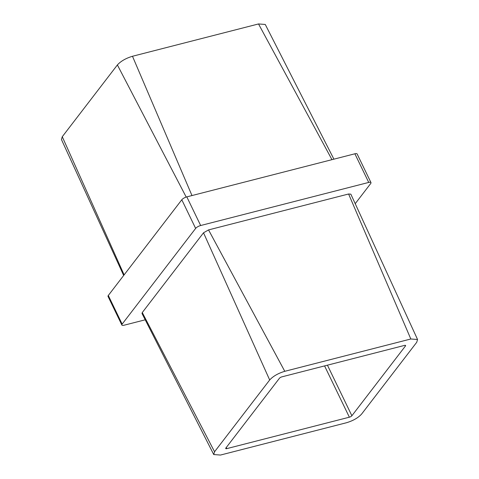 <?xml version="1.0" encoding="UTF-8"?>
<svg xmlns="http://www.w3.org/2000/svg" width="479" height="479" viewBox="0 0 479 479"><rect width="100%" height="100%" fill="white"/><g stroke="black" fill="none" stroke-linecap="round" stroke-linejoin="round"><path stroke-width="0.72" d="M417.556 339.497L416.73 342.281L361.615 414.054C358.178 417.838 353.149 420.724 346.521 422.729L220.478 455.05L213.736 454.547L214.562 451.763L269.683 379.985L203.515 232.794L208.551 229.908L348.598 193.995L350.844 194.163L417.556 339.497L410.82 338.988L348.598 193.995M208.551 229.908L284.777 371.309L410.82 338.988M284.777 371.309C278.149 373.315 273.12 376.207 269.683 379.985M225.837 448.075L279.419 378.29A2.096 0.671 -25.8 0 1 281.933 376.841L404.48 345.419A2.096 0.671 -25.8 0 1 405.599 345.503A2.096 0.671 -25.8 0 1 405.462 345.97L351.879 415.754A2.096 0.671 -25.8 0 1 349.365 417.197L226.818 448.619A2.096 0.671 -25.8 0 1 225.699 448.536A2.096 0.671 -25.8 0 1 225.837 448.075M213.736 454.547L142 313.476L142.275 312.548L203.515 232.794M142.275 312.548L214.562 451.763M145.095 319.834L124.121 325.211A4.197 1.335 154.2 0 1 121.87 325.043A4.197 1.335 154.2 0 1 122.151 324.115L195.636 228.411L181.792 199.773A4.197 1.335 -25.8 0 1 186.822 196.881L354.879 153.789A4.197 1.335 -25.8 0 1 357.13 153.957L370.974 182.595A4.197 1.335 154.2 0 0 368.728 182.427L354.879 153.789M370.974 182.595A4.197 1.335 154.2 0 1 370.698 183.523L355.334 203.533M186.822 196.881L200.665 225.519L368.728 182.427M200.665 225.519A4.197 1.335 154.2 0 0 195.636 228.411M121.87 325.043L108.026 296.405A4.197 1.335 -25.8 0 1 108.302 295.477L181.792 199.773M331.965 159.663L258.522 23.95L265.264 24.453L333.905 159.166M186.205 197.061L117.385 64.946C120.822 61.162 125.851 58.276 132.479 56.271L258.522 23.95M132.479 56.271L191.983 195.558M123.666 275.467L61.444 139.503L62.27 136.719L117.385 64.946M62.27 136.719L124.121 274.874M405.462 345.97L405.15 345.323M327.426 365.178L351.879 415.754M349.365 417.197L324.57 365.908M226.274 447.494L226.818 448.619M108.302 295.477L122.151 324.115"/></g></svg>
